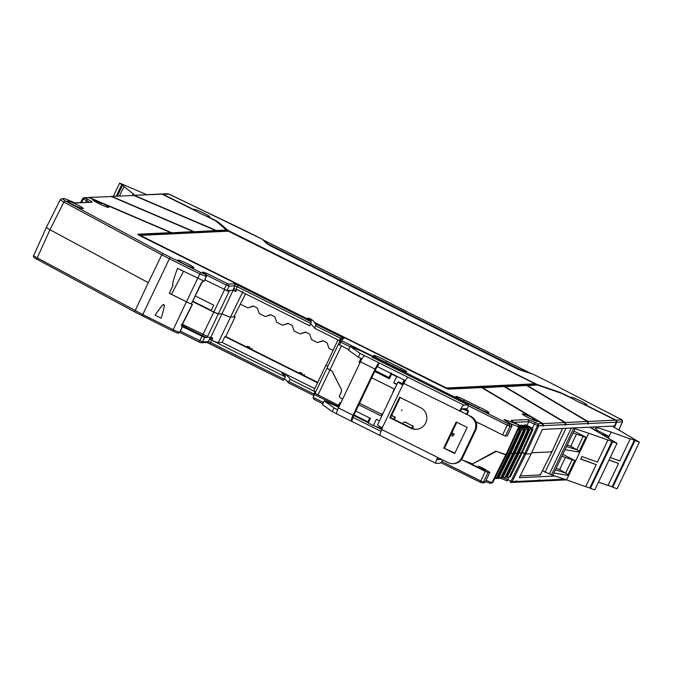<?xml version="1.0" encoding="UTF-8"?>
<svg xmlns="http://www.w3.org/2000/svg" width="673" height="673" viewBox="0 0 673 673"><rect width="100%" height="100%" fill="white"/><g stroke="black" fill="none" stroke-linecap="round" stroke-linejoin="round"><path stroke-width="1.01" d="M250.137 347.335L247.58 346.334L250.137 347.335M302.421 373.397L299.872 372.396L302.421 373.397M263.85 240.69L268.199 244.063L518.959 369.065L531.249 373.574L263.05 239.882L531.249 373.574M155.152 315.208A12.972 1.253 25.5 0 0 161.167 318.211C164.162 308.327 165.011 303.91 163.732 304.945C163.732 303.271 160.872 306.686 155.152 315.208M441.799 461.535L480.665 480.901L483.466 482.019L485.267 481.935L489.826 472.379L488.026 472.463L485.216 471.344L462.805 460.172M211.221 310.388L192.924 301.268M317.715 382.39L225.775 336.559L224.908 336.601L317.53 382.777M225.775 336.559L235.146 316.848L234.12 316.335M326.279 365.119L327.81 366.457M341.388 345.939L329.905 369.999L326.994 368.173L332.033 371.059M332.016 371.059L341.455 389.717L341.455 391.736L339.461 395.934L339.873 397.65L342.658 399.039M341.337 389.726L341.455 391.661M341.312 391.669L339.47 395.901M339.285 395.909L339.873 397.65M505.087 477.073L507.013 477.485L519.127 453.089L517.268 452.677L518.21 452.635L528.675 429.677A1.035 1.018 -92.7 0 0 528.196 428.306L527.607 428.011M506.096 477.031L518.21 452.635L521.205 452.988L519.127 453.089L530.021 429.189A1.035 1.018 87.3 0 0 529.542 427.818L524.006 425.058L526.093 424.966L531.628 427.717L529.542 427.818M502.84 477.679L501.932 477.224L514.037 452.828L514.954 453.282L502.84 477.679L504.834 477.586L517.041 453.181L514.954 453.282L517.041 453.181L527.935 429.29A1.035 1.018 -92.7 0 0 527.455 427.919L521.92 425.159L519.842 425.26L525.377 428.02A1.035 1.018 87.3 0 1 525.849 429.391L514.954 453.282L513.104 452.87L514.037 452.828L524.511 429.87A1.035 1.018 -92.7 0 0 524.031 428.499L523.434 428.205M500.922 477.275L501.932 477.224M519.169 427.195L521.205 428.213A1.035 1.018 87.3 0 1 521.684 429.584L510.79 453.484L498.676 477.88L500.662 477.788L512.868 453.383L510.79 453.484L512.868 453.383L523.771 429.483A1.035 1.018 -92.7 0 0 523.291 428.112L519.489 426.219M498.676 477.88L497.759 477.426L509.873 453.022L510.79 453.484L508.931 453.072L509.873 453.022L520.338 430.072A1.035 1.018 -92.7 0 0 519.859 428.701L519.27 428.398M496.75 477.468L497.759 477.426M495.017 478.049L496.497 477.981L508.704 453.577L507.206 453.652L508.704 453.577L519.598 429.685A1.035 1.018 -92.7 0 0 519.119 428.314L518.748 428.129M509.259 476.879L510.311 476.829L522.374 452.433L525.79 454.023L521.44 452.475L522.374 452.433L532.932 429.475L531.906 429.525M507.013 477.485L508.998 477.393L521.205 452.988L532.107 429.096A1.035 1.018 -92.7 0 0 531.628 427.717M554.897 476.021L519.304 477.695L531.174 453.762L525.79 454.023L512.111 481.675L510.992 481.229L510.193 482.356L516.443 481.018L515.249 481.666M314.754 388.599L222.124 342.431L218.271 342.607A8.303 0.799 -154.5 0 1 211.886 340.286L212.777 338.132A8.303 0.799 25.5 0 1 211.701 337.636L210.573 339.672L209.564 339.31L210.481 337.215L207.764 337.341L207.587 336.441L207.764 337.341L204.642 337.493L181.735 326.355L181.769 325.202L192.251 304.339L191.67 303.885M204.642 337.493L202.455 341.901L180.322 331.158M564.563 479.193L559.978 480.009M566.649 479.883L560.315 480.143M561.804 479.327L562.031 478.865L560.214 479.546M559.364 480.034L562.031 478.865M561.181 479.353L539.325 480.387L537.5 481.069M560.003 480.194L537.828 481.203M539.325 480.387L539.553 479.925L537.727 480.606M536.877 481.094L539.553 479.925M538.703 480.413L516.839 481.447L515.013 482.129M537.517 481.262L515.35 482.263M516.839 481.447L517.066 480.985M514.391 482.162L516.216 481.481M314.476 394.353L313.879 394.033L313.904 395.589L288.263 382.794A126.591 12.223 25.5 0 0 287.699 382.003L287.918 381.541A126.591 12.223 25.5 0 0 287.522 381.053L287.808 381.776M315.814 391.619L326.994 368.173L313.08 397.39L313.887 399.325L322.847 403.792L313.887 399.325M325.934 365.17L313.753 390.71L315.637 392.006L290.198 379.32L288.263 382.794M287.295 381.524A126.591 12.223 25.5 0 0 284.494 378.748M290.198 379.32A126.591 12.223 25.5 0 0 285.537 374.381L281.751 373.035A121.401 11.727 25.5 0 1 285.377 376.914L211.886 340.286M285.377 376.914L283.417 380.38L210.169 343.878L210.54 342.523L208.293 341.632L210.481 337.215M210.573 339.672A8.303 0.799 -154.5 0 1 209.808 339.301L209.564 339.31M207.688 337.316L207.578 336.845M181.887 327.776L179.624 332.26A5.939 0.572 -154.5 0 1 173.197 329.703L186.396 301.815A6.486 0.623 25.5 0 0 192.251 304.339L191.729 303.91M181.803 327.49A6.032 0.58 -154.5 0 1 182.004 327.793A6.032 0.58 -154.5 0 1 181.87 327.844L179.624 332.26A1.556 1.523 -92.7 0 1 178.337 333.101A1.556 1.523 -92.7 0 0 179.674 332.26A5.939 0.572 -154.5 0 0 179.8 332.21L182.004 327.793M283.417 380.38L207.006 342.473A1.556 1.523 -92.7 0 0 208.293 341.632L202.455 341.901A1.556 1.523 -92.7 0 1 201.177 342.75L199.284 342.145L201.833 336.374M210.195 343.878L206.266 342.321M520.195 475.904L540.301 474.961L551.868 451.852L551.263 451.314M562.485 428.457L551.868 451.852L531.611 452.803M539.696 474.415L540.301 474.961L539.696 474.415M492.729 482.558L506.634 454.914L496.194 451.28M486.066 480.362L491.98 482.625L490.07 483.307L485.494 481.557L490.23 483.382L492.737 482.583L506.634 454.914L519.354 426.783L518.513 424.739L505.431 419.918C503.682 419.245 503.539 419.397 505.002 420.381A1.556 1.06 -59.3 0 1 505.129 420.44L505.129 420.44A1.556 1.06 -59.3 0 1 505.246 420.524M496.388 451.398L472.606 463.882M472.774 463.991L467.264 461.88L484.324 470.393L485.485 470.334L478.427 466.145L477.906 467.188M490.592 483.281L492.72 482.591L491.98 482.625L505.726 454.965M478.427 466.145L483.752 468.593M507.467 481.002L500.174 478.108M483.66 468.534L489.826 472.379M338.553 405.356L315.04 393.31M314.375 394.546L338.073 406.357M224.908 336.601L222.124 342.431M192.747 301.63L213.837 312.146L218.321 313.929L221.989 313.753A8.303 0.799 25.5 0 0 230.452 317.067L235.146 316.848M245.552 293.832L233.842 316.907L230.452 317.067A8.303 0.799 -154.5 0 1 221.989 313.753L209.808 339.301M181.256 324.823L181.769 325.202L181.256 324.823M181.946 327.81L182.004 325.236L192.461 304.373M203.734 280.843L201.681 282.896L191.3 303.935A6.032 0.58 -154.5 0 1 186.48 301.807L171.464 294.32A12.745 1.228 -154.5 0 1 169.302 293.268L186.396 301.815M172.801 331.04L135.206 312.163A1.556 0.698 -61.7 0 1 135.13 312.137A1.556 0.698 -61.7 0 1 135.164 310.606L148.296 282.677L49.987 229.737C47.152 228.181 46.016 227.348 46.605 227.23C46.016 227.348 47.144 228.181 49.987 229.737L148.296 282.677L161.781 254.815L169.394 258.752L142.785 314.543L37.242 257.868C34.424 256.329 33.297 255.496 33.852 255.361M135.071 312.087L37.284 259.425A1.556 0.698 -61.7 0 1 37.208 259.391C34.029 257.995 32.859 256.674 33.684 255.429L46.437 227.289L60.301 199.629L61.756 198.72L65.163 198.754L75.183 203.002L92.075 202.203C92.075 201.69 90.544 200.68 87.482 199.183L83.974 197.669L82.611 198.527L83.343 198.989L84.764 197.828L82.636 198.518M612.194 426.11L639.35 442.153L617.116 488.766L612.75 487.202L634.976 440.596L639.35 442.153M608.257 438.115L611.134 432.091L597.363 427.565L596.253 429.896L609.057 436.44L601.729 434.236M607.475 437.643L608.106 436.331M605.019 436.188L605.305 435.582M595.849 430.745L596.253 429.896M609.09 459.953L618.554 463.478L609.023 460.08M598.507 482.129L608.039 485.527L618.554 463.478M608.098 485.393L612.094 486.815L634.328 440.209L634.976 440.596M612.094 486.815L612.75 487.202M634.328 440.209L630.29 438.771L619.774 460.912L610.251 457.514M611.134 432.091L630.273 438.914M594.587 429.997L595.984 427.077L597.363 427.565M592.686 428.869L593.586 426.993M589.683 427.178L617.023 443.314L594.789 489.919L590.423 488.362L612.649 441.749L617.023 443.314M542.43 470.789L552.802 475.331L562.813 454.359L575.617 460.904L588.808 433.244L575.036 428.726L573.926 431.057L586.73 437.601L573.017 432.966M562.813 454.359L565.034 449.699L579.764 452.197L579.15 451.381L585.779 437.484M579.15 451.381L576.761 449.783L582.978 436.735M576.45 434.27L570.754 446.224L567.238 445.072M570.754 446.224L576.761 449.783L566.548 446.519M565.034 449.699L573.926 431.057M552.802 475.331L566.573 479.857L568.651 475.508L575.617 460.904L561.896 456.269M574.666 460.786L568.037 474.684L568.651 475.508L553.921 473.001M580.749 458.961L596.228 464.639L580.69 459.095L581.909 456.53L597.447 462.073L607.963 439.923L612.649 441.749M566.573 479.857L585.712 486.68L596.228 464.639M585.779 486.554L589.767 487.975L612.001 441.362M589.767 487.975L590.423 488.362M588.808 433.244L607.946 440.075M568.037 474.684L565.64 473.085L571.865 460.038M556.125 468.374L559.642 469.527L565.64 473.085L555.435 469.821M559.642 469.527L565.337 457.581M551.431 474.844L573.657 428.23L575.036 428.726M549.437 473.901L571.31 428.045M573.657 428.23L573.085 427.961M544.995 472.311L565.993 428.297M134.701 195.271L133.187 193.832L132.446 195.38M133.187 193.832L123.992 186.539L119.483 195.994M123.992 186.539L122.612 185.125L117.38 196.095M122.612 185.125L121.737 184.747L116.294 196.146M121.737 184.747L119.634 183.081L113.333 196.28M119.634 183.081L146.79 194.707M389.776 417.689L399.56 397.179L420.575 407.653A11.416 11.18 87.3 0 1 416.217 429.307A11.416 11.18 87.3 0 1 410.791 428.163L389.776 417.689L390.609 417.647L400.216 397.507M377.503 366.692L379.286 362.966A6.747 1.186 116.5 0 0 375.038 369.09L353.031 415.233A6.747 1.186 116.5 0 0 351.373 421.205A6.747 1.186 116.5 0 0 351.499 421.231L353.275 417.504A2.591 0.454 -63.5 0 1 353.232 417.487A2.591 0.454 -63.5 0 1 353.863 415.191L375.871 369.048A2.591 0.454 -63.5 0 1 377.503 366.692L405.356 380.582M336.66 413.836L332.302 411.657L322.443 404.641L324.226 400.915L334.077 407.931L332.302 411.657M442.8 459.987A6.747 1.186 116.5 0 1 440.117 463.184L436.054 463.377A6.747 1.186 116.5 0 1 435.927 463.352L380.169 435.557A6.747 1.186 -63.5 0 1 381.827 429.584L382.289 427.801A6.747 0.648 -154.5 0 1 377.561 424.831L398.012 381.953A6.747 0.648 25.5 0 0 402.748 384.922L403.834 383.442A6.747 1.186 -63.5 0 1 408.082 377.317L364.657 355.681A6.747 1.186 -63.5 0 0 360.417 361.796L338.41 407.939A6.747 1.186 -63.5 0 0 336.752 413.912L351.373 421.205M351.499 421.231L380.077 435.481M375.265 426.245L381.852 429.525M324.226 400.915L337.838 406.845M337.627 409.697L334.077 407.931M358.314 357.127L348.454 350.111L350.229 346.385L360.089 353.401L358.314 357.127L361.939 358.936M360.089 353.401L364.657 355.681M350.229 346.385L361.855 351.323L373.279 357.018L371.925 357.077L376.947 359.584A6.747 1.186 -63.5 0 1 377.073 359.609A6.747 1.186 -63.5 0 1 377.158 359.693M372.993 357.615L373.279 357.018M400.014 371.084A6.747 1.186 116.5 0 0 399.922 371A6.747 1.186 116.5 0 0 399.804 370.974L440.479 391.257A6.747 1.186 -63.5 0 1 440.596 391.274A6.747 1.186 -63.5 0 1 440.689 391.358M466.768 410.042A6.747 1.186 116.5 0 0 468.021 404.944A6.747 1.186 116.5 0 0 467.903 404.927L463.84 405.121A6.747 1.186 116.5 0 0 459.592 411.237L460.425 411.203A2.591 0.454 -63.5 0 1 462.057 408.848L466.128 408.654A2.591 0.454 -63.5 0 1 466.17 408.662A2.591 0.454 -63.5 0 1 466.061 409.689M441.757 459.466L437.829 459.651A2.591 0.454 -63.5 0 1 437.786 459.642A2.591 0.454 -63.5 0 1 438.249 457.716L438.325 457.758M381.044 431.343L353.19 417.462M453.03 463.663L453.863 463.63A10.373 10.162 87.3 0 0 462.519 457.817L461.686 457.859A10.373 10.162 -92.7 0 1 448.1 462.62L437.585 457.379A6.747 1.186 116.5 0 0 435.927 463.352M462.519 457.817L475.634 430.316A10.373 10.162 87.3 0 0 470.94 416.444L403.834 383.442M461.686 457.859L474.802 430.358A10.373 10.162 -92.7 0 0 470.107 416.478M460.425 411.203L470.94 416.444M443.734 448.05L454.704 453.518L467.155 427.414L456.185 421.946L443.734 448.05L454.881 453.148M456.841 422.274L444.567 448.008M416.637 429.281A11.416 11.18 -92.7 0 1 411.624 428.121L390.609 417.647M402.277 384.165L402.294 383.66L398.113 381.902A6.747 0.648 25.5 0 0 398.012 381.953M403.236 384.704L401.756 383.736L402.294 383.66M452.71 430.939L451.953 432.907M452.542 433.202C451.541 436.802 452.13 437.088 454.309 434.077L452.542 433.202M401.453 410.648L402.025 409.857L401.453 410.648M406.542 371.799A7.782 0.749 25.5 0 0 406.711 371.74A7.782 0.749 25.5 0 0 401.251 368.308L386.521 360.964A8.766 0.85 25.5 0 0 373.683 355.42A8.766 0.85 25.5 0 0 373.498 355.504A8.766 0.85 25.5 0 0 383.391 361.115L398.122 368.459A7.782 0.749 25.5 0 0 406.542 371.799M510.79 423.805L518.706 426.825L505.835 454.965L495.74 451.103L472.572 463.899L461.409 459.642M402.816 423.729L403.379 422.56L405.339 422.055A1.035 1.018 -92.7 0 0 404.843 421.954L412.053 425.731L412.524 427.119L411.96 428.28M391.61 415.544L393.999 416.73L394.471 418.118L393.907 419.287M476.013 422.148L479.832 423.603L475.794 421.592M507.19 435.978L511.859 426.186L510.058 426.27L507.249 425.159L502.58 434.943L505.389 436.062L507.223 435.894M502.58 434.943L479.832 423.603M518.101 424.764L518.706 426.825L519.329 426.791L506.609 454.923L505.835 454.965M613.524 426.833L613.885 426.034L542.396 429.408L531.174 453.762L525.79 454.023L538.72 425.883L537.601 425.437L538.114 423.813L528.095 419.565L511.202 420.364C511.202 420.877 512.725 421.887 515.787 423.384L518.656 424.823M379.463 420.844L376.35 419.296L373.347 425.588L368.24 423.039L370.47 418.379L355.824 411.085M342.683 398.98L340.042 397.667M478.36 408.553L479.058 407.098A8.766 0.85 -154.5 0 1 488.951 412.717A8.766 0.85 -154.5 0 1 488.766 412.785A8.766 0.85 -154.5 0 1 475.929 407.241L461.198 399.897A7.782 0.749 25.5 0 1 455.739 396.481A7.782 0.749 25.5 0 1 464.328 399.754L479.058 407.098M288.389 323.477L282.652 325.236L288.086 323.326L292.2 325.379L294.084 330.931L300.065 333.917L305.5 332.008L309.614 334.06L311.498 339.613L317.479 342.599L322.914 340.689L327.028 342.742L328.912 348.294L333.068 350.364M270.975 314.804L265.238 316.554L270.672 314.653L274.786 316.697L276.67 322.249L282.652 325.236M253.561 306.122L247.824 307.872L253.267 305.971L257.372 308.024L259.256 313.568L265.238 316.554M323.217 340.841L317.479 342.599M305.803 332.159L300.065 333.917M396.801 384.485L393.697 382.937L396.691 376.644L391.585 374.104L389.364 378.764L374.726 371.462M383.13 413.155A1.035 1.018 -92.7 0 0 382.483 413.702L381.372 416.032L358.827 404.793M371.723 377.755L394.269 388.994L393.158 391.324A1.035 1.018 -92.7 0 0 393.133 392.182M466.423 414.189L467.954 410.976L461.93 408.898M467.079 414.518L468.576 410.942L467.954 410.976M519.48 426.017L519.842 425.26M523.569 425.975L524.006 425.058M530.812 427.313L532.461 428.104L532.932 429.475M329.905 369.999L332.168 371.126L341.455 389.701M382.071 427.692L381.078 428.247L381.49 427.389M381.078 428.247L373.347 425.588M505.002 420.381L511.152 424.108L508.233 423.746L341.808 340.782L342.986 338.586L340.942 339.251L342.431 338.359L343.928 338.477L341.455 336.853L316.192 324.26A126.591 12.223 25.5 0 0 315.385 323.175L443.229 386.908A5.191 0.505 25.5 0 0 448.841 389.137L481.59 387.589L532.671 417.899A8.892 0.858 25.5 0 0 522.517 413.811A8.892 0.858 25.5 0 0 522.324 413.887A8.892 0.858 25.5 0 0 529.289 418.152A8.892 0.858 25.5 0 0 538.181 421.618A8.892 0.858 25.5 0 0 538.375 421.542A8.892 0.858 25.5 0 0 538.106 421.121L542.32 423.62L538.114 423.813L538.72 425.883L542.833 425.681L542.32 423.62M234.095 288.271L221.989 313.753L218.338 313.929L211.053 310.749L213.72 305.155L195.414 296.036M240.488 304.213L247.824 307.872M327.869 366.339A8.303 0.799 -154.5 0 1 326.254 364.985L337.955 339.899M360.93 358.431L359.121 362.225L359.895 362.882M392.292 374.07L391.585 374.104M396.691 376.644L399.19 377.503M389.776 377.898L375.139 370.587M404.111 379.959L402.328 383.703M397.003 384.073L393.697 382.937M468.576 410.942L464.168 408.747M359.55 403.27L382.096 414.509M391.736 415.283L393.999 416.73M394.471 418.118L395.068 418.093A1.035 1.018 -92.7 0 0 394.597 416.705M395.068 418.093L394.378 419.523M405.339 422.055L412.053 425.731M412.524 427.119L413.121 427.094A1.035 1.018 -92.7 0 0 412.65 425.706M413.121 427.094L412.448 428.491M368.653 422.181L354.023 414.871M338.553 407.628L337.779 406.972L339.781 402.774L340.9 402.723M340.555 403.438L339.781 402.774M532.671 417.899L532.478 418.379A8.867 0.858 25.5 0 1 537.853 421.567L538.106 421.121M338.376 344.332L326.994 368.173L338.174 344.727M348.707 349.581L338.359 344.282L339.772 341.447A1.556 1.556 0 0 0 339.747 341.489L341.808 340.782L340.832 342.195L339.747 341.489L338.359 344.282M542.833 425.681L542.724 424.057M309.328 319.549L309.799 318.573L307.839 318.169A121.401 11.727 -154.5 0 1 309.959 320.188L140.278 235.365L228.29 231.192L532.393 382.441L534.505 383.837L446.561 387.993L314.956 322.678L314.728 323.141A126.591 12.223 -154.5 0 1 315.166 323.646L315.385 323.175M316.192 324.26L314.569 328.239A126.591 12.223 25.5 0 0 310.64 323.932M314.956 322.678A126.591 12.223 25.5 0 0 311.7 319.582L309.799 318.573M315.687 325.875L340.488 338.241L341.455 336.853M340.033 340.959L339.318 340.572L340.488 338.241L341.901 339.175M386.521 360.964L385.856 362.343M207.444 216.731L207.562 216.513A8.892 0.858 25.5 0 0 209.522 216.992A8.892 0.858 25.5 0 0 209.707 216.925A8.892 0.858 25.5 0 0 202.783 212.668A8.892 0.858 25.5 0 0 193.858 209.185A8.892 0.858 25.5 0 0 193.664 209.269A8.892 0.858 25.5 0 0 194.017 209.757L193.816 210.237M194.017 209.757L162.698 194.144L169.327 194.228L262.319 239.235L266.247 243.146L262.613 239.437M161.697 194.026A1.556 1.523 87.3 0 1 162.698 194.144M162.176 194.169A1.556 1.523 -92.7 0 0 161.436 194.009L133.717 195.321L162.176 194.169L195.507 210.784A8.892 0.858 25.5 0 0 205.029 215.528L213.122 219.566A5.191 0.505 -154.5 0 1 216.563 221.56L226.094 229.712A5.191 0.505 -154.5 0 1 226.296 229.998A5.191 0.505 -154.5 0 1 226.187 230.04L216.386 230.503L216.168 230.974L225.968 230.511A5.191 0.505 25.5 0 0 226.078 230.46L226.296 229.998M177.596 332.95A4.383 0.421 -154.5 0 1 172.852 331.066L135.13 312.137L37.208 259.391A1.556 0.698 -61.7 0 1 37.242 257.868L49.987 229.737L63.859 202.077C61.05 200.52 59.914 199.688 60.469 199.57M191.3 303.935L201.37 282.82L203.372 280.792L177.521 268.325C173.483 279.278 171.968 285.016 172.978 285.52L169.251 293.268M169.302 293.268L172.978 285.52M171.464 294.32L183.536 271.32A12.972 1.253 -154.5 0 1 177.521 268.325M232.841 290.324L234.902 285.84L237.148 286.723L235.087 291.216L235.701 291.527A8.53 0.824 -154.5 0 1 233.682 290.585L234.574 288.439L233.935 288.229L232.841 290.324L230.141 290.458C229.266 291.291 228.845 291.316 228.896 290.517L229.072 291.417L225.884 290.256M235.701 291.527L236.837 289.491L309.74 325.833L311.338 321.837L238.116 285.335L234.187 283.779L228.357 284.056L206.148 273.095L202.556 272.069M543.237 426.127L543.447 425.656L565.312 424.621L565.101 425.092L565.715 425.067L565.934 424.596L587.798 423.561L587.579 424.032L588.421 423.527L616.241 422.215L614.003 427.119M527.035 385.747L536.978 384.973A5.191 0.505 -154.5 0 1 538.114 385.25L560.096 392.813A5.191 0.505 -154.5 0 1 564.571 394.765L572.664 398.795A8.892 0.858 25.5 0 0 582.187 403.539L615.526 420.162L587.908 421.466L588.421 423.527M616.241 422.215A1.556 1.523 -92.7 0 0 615.526 420.162M614.012 427.119L616.342 421.996A1.035 1.018 -92.7 0 0 616.275 420.995M616.762 422.19L622.441 421.921L621.726 419.868L616.047 420.137A1.556 1.523 87.3 0 1 616.762 422.19L614.407 427.355M616.047 420.137L584.719 404.523A8.892 0.858 25.5 0 0 586.671 405.003A8.892 0.858 25.5 0 0 586.864 404.936A8.892 0.858 25.5 0 0 579.941 400.679A8.892 0.858 25.5 0 0 571.015 397.196A8.892 0.858 25.5 0 0 570.822 397.28A8.892 0.858 25.5 0 0 571.175 397.768L571.074 398.004M584.475 404.978L584.719 404.523M533.277 374.297L550.388 382.828L533.235 374.272L522.357 370.798M262.327 239.235L245.216 230.704M404.767 380.287L402.782 384.46M193.681 232.034L215.545 230.999L215.764 230.536L193.176 231.815M171.203 233.094L193.058 232.067L193.286 231.596L170.698 232.883M94.557 200.285L101.842 203.406M101.968 203.187L101.707 203.641A8.867 0.858 25.5 0 0 94.464 200.537L94.649 200.058A8.892 0.858 25.5 0 0 92.899 199.637A8.892 0.858 25.5 0 0 92.706 199.721A8.892 0.858 25.5 0 0 99.663 203.986A8.892 0.858 25.5 0 0 108.555 207.444A8.892 0.858 25.5 0 0 108.748 207.377A8.892 0.858 25.5 0 0 101.968 203.187L170.799 232.656L170.58 233.127L138.285 234.65M446.628 388.447L534.328 384.207M314.728 323.141L315.275 323.41M532.604 418.059L538.021 421.273M534.354 384.283L534.572 383.812A5.191 0.505 25.5 0 0 537.121 384.981M216.992 221.939A7.782 0.749 -154.5 0 1 218.582 223.007L227.045 230.233A5.191 0.505 25.5 0 0 228.61 231.243M215.663 230.755L216.168 230.974M339.318 340.572L314.569 328.239M83.132 208.647A8.892 0.858 -154.5 0 1 74.232 205.181A8.892 0.858 -154.5 0 1 67.275 200.924A8.892 0.858 -154.5 0 1 67.468 200.84A8.892 0.858 -154.5 0 1 76.394 204.323A8.892 0.858 -154.5 0 1 83.317 208.571A8.892 0.858 -154.5 0 1 83.132 208.647M177.992 259.971A8.892 0.858 -154.5 0 1 186.917 263.454A8.892 0.858 -154.5 0 1 193.841 267.703A8.892 0.858 -154.5 0 1 193.647 267.778A8.892 0.858 -154.5 0 1 184.755 264.312A8.892 0.858 -154.5 0 1 177.798 260.056A8.892 0.858 -154.5 0 1 177.992 259.971M65.121 198.728L75.183 203.002M64.473 198.594L61.756 198.72M203.372 280.792A6.032 0.58 25.5 0 0 204.188 280.952L206.232 276.468L199.805 273.911L186.48 301.807M234.187 283.779L234.902 285.84L229.072 286.109L227.003 290.601L228.896 290.517M235.087 291.216L233.682 290.585M265.953 242.936L269.2 245.208L517.941 369.208L522.61 370.873M133.935 195.498L111.238 196.381L133.935 195.498L215.764 230.536M193.908 231.571L112.071 196.533M111.449 196.566L88.752 197.441L111.449 196.566L193.286 231.596M171.422 232.631L89.593 197.593M83.974 197.669L88.971 197.626L94.649 200.058M170.799 232.656L138.049 234.204L137.83 234.675M311.338 321.837A121.401 11.727 -154.5 0 0 310.438 320.71L141.582 236.534A5.191 0.505 -154.5 0 1 137.94 234.254A5.191 0.505 -154.5 0 1 138.049 234.204M482.07 387.867L504.077 386.529L564.798 422.56L542.934 423.586L543.447 425.656M542.934 423.586L482.213 387.555M565.312 424.621L564.798 422.56M565.715 425.067L565.202 422.997M504.548 386.807L526.555 385.461L587.285 421.491L565.421 422.526L565.934 424.596M565.421 422.526L504.7 386.495M587.798 423.561L587.285 421.491M588.202 423.998L587.689 421.937M587.908 421.466L527.178 385.436M558.153 392.283L558.371 391.812A7.782 0.749 -154.5 0 1 565.093 394.74L571.175 397.768M558.371 391.812L538.863 385.107A5.191 0.505 -154.5 0 1 534.387 383.156L230.704 231.764A5.191 0.505 -154.5 0 1 227.264 229.771L218.801 222.536L218.582 223.007M207.562 216.513L213.644 219.541A7.782 0.749 -154.5 0 1 218.801 222.536M216.386 230.503L134.558 195.473M202.59 272.144L205.568 274.407L200.773 272.523L163.127 253.62L65.205 200.882L62.496 198.88M227.003 290.601L204.853 279.842M204.239 280.952L206.283 276.46L204.365 280.902A6.032 0.58 -154.5 0 1 204.239 280.952L204.188 280.952M228.357 284.056L229.072 286.109L226.263 284.999L224.202 289.491M310.859 323.469L237.148 286.723L238.116 285.335M202.91 272.43L203.128 272.01M206.148 273.095L205.24 274.517M485.216 471.344L480.278 482.28L482.171 482.886A1.556 1.523 87.3 0 0 483.466 482.019L488.026 472.463M483.971 482.802L485.267 481.935A1.556 1.523 87.3 0 1 483.971 482.802L482.171 482.886A1.556 1.523 87.3 0 1 481.431 482.734L440.899 462.654L480.261 482.263M494.764 478.553L500.914 478.259A1.556 1.523 -92.7 0 0 502.209 477.393L500.83 477.451M498.087 477.586L496.657 477.653M500.821 478.259L507.442 480.993L507.812 479.647L503.278 477.662M526.782 425.841L528.801 421.643L537.601 425.437L524.662 453.577L510.992 481.229L507.812 479.647L508.872 477.393M289.07 381.667L313.879 394.033L314.947 391.661M282.635 372.993L282.357 373.574M283.762 373.439L283.274 374.449M284.856 373.986L284.183 375.391M285.537 374.381L284.746 376.056M284.25 379.261L210.54 342.523L212.718 338.107M218.321 313.929L207.587 336.441L182.442 324.361M224.589 289.634L202.447 335.6L181.937 325.379M206.518 337.4A5.191 0.505 -154.5 0 1 202.447 335.6M199.258 342.128L179.699 332.378L200.436 342.599A1.556 1.523 -92.7 0 0 201.177 342.75L207.006 342.473M489.885 472.353L485.309 481.851M313.088 397.364L323.452 402.53M329.905 370.007L317.942 395.085M242.852 291.636L218.271 342.607M179.8 332.21L178.337 333.101C176.864 332.664 179.237 334.001 172.826 331.057L173.197 329.703L142.785 314.543L142.415 315.898M353.72 415.502L368.358 422.804M376.947 359.584L399.804 370.974M463.84 405.121L408.082 377.317M440.479 391.257L467.903 404.927M360.417 361.796L375.038 369.09M353.031 415.233L338.41 407.939M437.585 457.379L381.827 429.584M474.802 430.358L475.634 430.316M411.624 428.121L410.791 428.163M382.289 427.801L402.748 384.922M398.593 381.827L402.252 383.652M401.251 368.308L400.612 369.645M505.431 419.918A1.556 0.993 110.9 0 1 505.844 420.869M509.352 424.192L510.058 426.27L505.389 436.062M511.892 426.102L511.152 424.108M519.598 429.685L518.008 429.761M520.338 430.072L519.405 430.114M523.771 429.483L521.684 429.584M524.511 429.87L523.569 429.912M527.935 429.29L525.849 429.391M528.675 429.677L527.741 429.719M532.107 429.096L530.021 429.189M535.388 422.459L532.393 428.07M463.663 401.133L464.328 399.754M342.986 338.586L343.928 338.477M613.431 426.051L613.179 426.632M508.233 423.746L507.249 425.159L468.198 405.684M519.119 428.314L518.656 428.331M523.291 428.112L521.205 428.213M527.455 427.919L525.377 428.02M511.968 421.231L511.202 420.364M513.827 422.35L528.801 421.643L528.095 419.565M310.901 321.257L311.7 319.582M342.431 338.359L343.171 338.519M340.942 339.251L339.772 341.447M339.453 344.971L340.832 342.195L350.036 346.788M82.619 198.543L80.609 202.556L82.611 198.527M81.568 202.514L83.343 198.989L86.514 200.571L87.482 199.183M85.673 202.321L86.514 200.571L89.349 202.144M163.127 253.62L161.781 254.815L63.859 202.077L65.205 200.882M170.362 257.364L169.394 258.752L199.805 273.911L200.773 272.523M218.338 313.929L229.072 291.417M616.342 421.996L615.82 422.021M622.475 421.836L618.798 429.963M532.915 374.171L517.949 368.947L266.247 243.146M389.061 377.528L391.282 372.867M369.746 418.017L367.938 421.811M310.312 320.651L311.01 319.179M244.324 230.259L168.376 193.874M621.288 419.54L621.726 419.868M551.254 383.265L621.187 419.489M550.337 382.811L551.179 383.231M244.307 230.259L245.165 230.679M142.096 236.509L141.877 236.972M534.505 383.837L534.286 384.308M446.561 387.993L446.334 388.464M443.751 386.882L443.532 387.345M564.874 395.202L565.093 394.74M538.863 385.107L538.644 385.57M534.387 383.156L534.169 383.618M230.704 231.764L230.477 232.235M227.264 229.771L227.045 230.233M213.425 220.004L213.644 219.541M226.187 230.04L225.968 230.511M84.764 197.828L88.971 197.626M74.51 202.842L92.075 202.203M205.568 274.407L206.232 276.468L205.517 274.407M308.671 318.127L308.411 318.682M227.23 283.611L226.263 284.999L206.426 275.106M206.409 276.41C206.99 275.249 206.266 274.214 204.23 273.297L204.138 273.255M247.58 346.334L246.284 346.788M251.778 348.336L252.299 349.783M299.872 372.396L298.576 372.85M304.061 374.398L304.583 375.845M313.509 395.388L288.288 382.819M540.36 474.936L551.919 451.827L562.527 428.457M515.038 482.322L510.883 482.516M399.922 371L377.073 359.609M468.021 404.944L440.596 391.274M507.249 435.953L511.917 426.16C511.892 424.486 511.606 423.746 511.043 423.948L504.548 420.095M519.354 426.783L518.58 424.772L511.724 421.096M550.371 382.811L621.238 419.506C621.768 419.111 622.189 419.91 622.5 421.895L618.832 429.98M167.636 193.715L161.957 193.984"/></g></svg>
